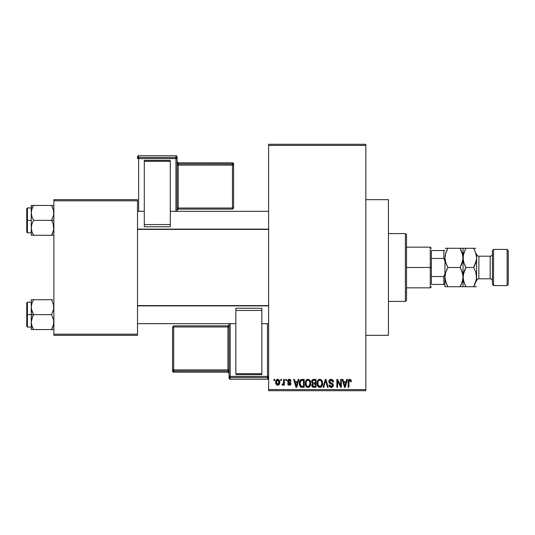 <?xml version="1.0" encoding="UTF-8"?>
<svg xmlns="http://www.w3.org/2000/svg" width="535" height="535" viewBox="0 0 535 535"><rect width="100%" height="100%" fill="white"/><g stroke="black" fill="none" stroke-linecap="round" stroke-linejoin="round"><path stroke-width="0.8" d="M365.833 335.318L388.443 335.318L388.443 199.682L365.833 199.682L388.443 199.682L388.443 335.318L365.833 335.318M268.63 145.426L268.63 389.574L365.833 389.574L365.833 145.426L268.63 145.426L268.63 144.296L365.833 144.296L365.833 145.426L365.833 144.296L268.63 144.296L268.63 390.704L365.833 390.704L365.833 145.426L268.63 145.426M280.755 380.525L280.755 379.395L281.477 379.395L281.477 380.525L280.755 380.525L281.477 380.525L281.477 379.395L280.755 379.395L281.477 379.395L281.477 380.525L280.755 380.525L280.755 379.395L280.755 380.525M282.861 385.247L282.092 384.946L282.299 384.123L283.496 383.555L283.63 379.395L284.352 379.395L284.352 385.153L283.63 385.153L283.63 384.237L282.948 385.227L282.092 384.946L282.299 384.123L283.389 383.842L283.63 382.378L283.496 383.555L282.299 384.123L282.092 384.946L282.774 385.253L283.63 384.237L283.63 385.153L284.352 385.153L284.352 379.395L283.63 379.395L284.352 379.395L284.352 385.153L283.63 385.153M285.69 380.525L285.69 379.395L286.406 379.395L286.406 380.525L285.69 380.525L286.406 380.525L286.406 379.395L285.69 379.395L286.406 379.395L286.406 380.525L285.69 380.525L285.69 379.395L285.69 380.525M287.536 381.154L287.99 379.823L289.274 379.295L290.538 379.83L291.033 381.147L290.311 381.248L289.442 380.138L288.325 380.646L288.439 381.529L290.251 382.304L290.9 383.274L290.492 384.805L289.141 385.247L288.111 384.805L287.643 383.608L288.358 383.508L288.619 384.177L289.442 384.424L290.151 383.461L288.017 382.431L287.536 381.154L290.211 383.729L289.281 384.431L288.358 383.508L287.643 383.608L289.308 385.253L290.926 383.615L288.258 381.007L289.228 380.117L290.311 381.248L291.033 381.147L289.274 379.295L287.542 380.973M298.189 379.395L297.567 381.763L298.189 379.395L298.945 379.395L296.751 387.307L295.995 387.307L293.702 379.395L294.457 379.395L295.079 381.763L297.567 381.763L295.079 381.763L294.457 379.395L293.702 379.395L295.995 387.307L296.751 387.307L298.945 379.395L298.189 379.395L298.945 379.395L296.751 387.307L295.995 387.307L293.702 379.395L294.457 379.395M307.986 379.295L309.665 380.037L310.601 381.843L310.735 383.949L310.019 386.257L308.949 387.206L307.638 387.387L306.274 386.658L305.485 385.274L305.585 381.161L306.542 379.803L307.986 379.295L305.926 380.505L305.211 383.348C305.084 385.541 306.007 386.892 307.979 387.414C309.992 386.879 310.915 385.494 310.761 383.247L310.053 380.539L308.147 379.302M319.803 379.295L321.481 380.037L322.418 381.843L322.551 383.949L321.836 386.257L320.766 387.206L319.455 387.387L318.091 386.658L317.302 385.274L317.402 381.161L318.358 379.803L319.803 379.295L317.743 380.505L317.028 383.348C316.901 385.541 317.823 386.892 319.796 387.414C321.802 386.879 322.732 385.494 322.578 383.247L321.863 380.539L319.963 379.302M349.362 379.348L350.82 379.723L351.348 381.763L350.626 381.863L350.131 380.318L349.027 380.693L348.88 387.307L348.158 387.307L348.211 381.06L348.633 379.83L349.79 379.295C348.526 379.616 347.984 380.499 348.158 381.936L348.158 387.307L348.88 387.307L348.981 380.82L349.756 380.218L350.626 381.863L351.348 381.763L350.92 379.857L349.79 379.295L350.98 379.957M346.687 379.395L346.065 381.763L346.687 379.395L347.442 379.395L345.256 387.307L344.5 387.307L342.199 379.395L342.955 379.395L343.577 381.763L346.065 381.763L343.577 381.763L342.955 379.395L342.199 379.395L344.5 387.307L345.256 387.307L347.442 379.395L346.687 379.395L347.442 379.395L345.256 387.307L344.5 387.307L342.199 379.395L342.955 379.395M340.661 379.395L340.661 385.728L340.661 379.395L341.377 379.395L341.377 387.307L340.614 387.307L337.578 380.967L337.578 387.307L336.856 387.307L336.856 379.395L337.632 379.395L340.661 385.728L337.632 379.395L336.856 379.395L336.856 387.307L337.578 387.307L337.578 380.967L340.614 387.307L341.377 387.307L341.377 379.395L340.661 379.395L341.377 379.395L341.377 387.307L340.614 387.307M328.858 381.876L329.453 379.937L330.857 379.302L332.502 379.736L333.452 381.716L332.75 382.07L332.282 380.76L331.198 380.231L330.209 380.405L329.587 381.294L329.894 382.445L332.442 383.528L333.138 384.464L333.138 386.069L332.409 387.072L330.764 387.373L329.613 386.725L329.052 385.046L329.767 384.946L330.135 386.056L331.192 386.491L332.268 386.056L332.529 385.006L332.068 384.217L329.46 383.154L328.844 381.589L329.935 383.475L332.315 384.411L332.543 385.22L331.192 386.491L329.767 384.946L329.052 385.046C329.099 386.491 329.821 387.273 331.212 387.414C332.529 387.3 333.211 386.578 333.265 385.247L329.56 381.575L331.018 380.218L332.75 382.07L333.465 381.97C333.432 380.352 332.643 379.462 331.085 379.295C329.674 379.395 328.925 380.158 328.844 381.589L328.851 381.361M323.053 387.307L325.313 379.395L326.016 379.395L328.149 387.307L327.407 387.307L325.708 380.325L323.809 387.307L323.053 387.307L323.809 387.307L325.708 380.325L327.407 387.307L328.149 387.307L326.016 379.395L325.313 379.395L326.016 379.395L328.149 387.307L327.407 387.307L325.708 380.325L323.809 387.307L323.053 387.307L325.313 379.395L323.053 387.307M313.771 379.395C312.326 379.462 311.597 380.238 311.584 381.722L311.872 380.392L312.654 379.596L315.998 379.395L315.998 387.307L313.37 387.286L312.32 386.785L311.798 385.08L312.56 383.662L311.584 381.722L312.56 383.662L311.785 385.32C311.851 386.598 312.507 387.26 313.764 387.307L315.998 387.307L315.998 379.395L313.771 379.395L315.998 379.395L315.998 387.307L313.764 387.307M299.901 380.673L302.074 379.395C300.075 379.817 299.165 381.147 299.353 383.394L299.653 381.274L300.476 379.904L304.181 379.395L304.181 387.307L300.556 386.899L299.667 385.548L299.353 383.394L301.031 387.166L304.181 387.307L304.181 379.395L302.074 379.395L304.181 379.395L304.181 387.307M275.719 382.331L276.1 380.345L276.903 379.496L278.22 379.362L279.33 380.325L279.651 383.274L278.675 384.973L277.478 385.24L276.414 384.652L275.719 382.331C275.619 383.929 276.287 384.899 277.725 385.253C279.183 384.892 279.852 383.896 279.725 382.278C279.845 380.659 279.176 379.663 277.725 379.295C276.247 379.669 275.578 380.686 275.719 382.331L275.719 382.331M273.974 380.525L273.974 379.395L274.696 379.395L274.696 380.525L273.974 380.525L274.696 380.525L274.696 379.395L273.974 379.395L274.696 379.395L274.696 380.525L273.974 380.525L273.974 379.395L273.974 380.525M53.874 199.682L137.515 199.682L137.515 200.812L53.874 200.812L53.874 334.188L137.515 334.188L137.515 199.682L53.874 199.682L53.874 200.812L53.874 199.682M53.874 335.318L137.515 335.318L137.515 200.812L53.874 200.812L53.874 335.318L53.874 334.188L137.515 334.188L137.515 335.318L53.874 335.318M268.63 390.704L268.63 389.574L365.833 389.574L365.833 390.704L268.63 390.704M351.348 381.763L350.612 381.602M349.087 380.586L349.756 380.218L348.914 381.201M348.954 380.947L348.88 381.876M348.88 387.307L348.158 387.307L348.158 381.936M348.285 380.626L348.419 380.204M345.155 384.986L345.824 382.685L343.824 382.685L344.527 385.267L343.824 382.685L345.824 382.685L344.821 386.484L344.42 384.859L344.821 386.484L345.055 385.361M337.578 387.307L336.856 387.307L336.856 379.395L337.632 379.395M331.586 379.335L332.496 379.73M333.104 380.445L333.419 381.401M333.465 381.97L332.75 382.07L332.282 380.76M331.372 380.251L330.463 380.298M330.322 380.345L329.7 382.191M331.091 382.993L330.757 382.879M332.971 384.103L333.138 384.464M333.151 384.505L333.231 384.846M333.258 385.454L332.282 387.153M330.329 387.246L329.948 387.032M329.192 385.942L329.085 385.501M329.052 385.046L329.781 385.093M330.75 386.437L331.453 386.471M332.536 385.401L332.068 384.217M332.543 385.22L332.315 384.411L332.543 385.22L332.315 384.411L331.004 383.836L331.727 384.056M330.028 383.515L330.583 383.715M329.099 382.706L328.898 382.164M329.179 380.305L330.142 379.462M330.195 379.442L330.63 379.328M332.723 386.792L332.964 386.457M332.623 381.375L332.703 381.716M322.197 381.174L322.538 382.538M322.578 383.247L322.565 383.602M321.843 386.25L322.465 384.611M322.324 385.207L322.197 385.574M321.615 386.537L319.796 387.414M317.83 386.344L317.094 384.371M317.436 385.635L317.308 385.294M317.028 383.348L317.034 383.689M317.034 382.973L317.175 381.883M317.556 380.826L317.402 381.161M317.643 380.666L318.358 379.803M318.619 379.616L319.475 379.315M320.438 379.382L321.689 380.278M320.485 387.313L321.107 387.006M319.649 386.477L320.806 386.17M319.221 386.384L318.325 385.668L319.502 386.464M318.111 385.294L317.743 383.368L318.051 385.16L319.923 386.484M319.542 380.238L318.144 381.328L317.743 383.368C317.616 381.682 318.298 380.632 319.803 380.218L319.542 380.238M319.676 380.224L320.759 380.519L319.803 380.218C321.274 380.606 321.956 381.609 321.856 383.234L321.013 385.996L321.856 383.234C322.023 384.979 321.334 386.063 319.79 386.491L319.348 386.424M317.984 381.702L318.051 385.16M321.836 382.732L320.96 380.679M321.629 381.709L321.134 380.86M313.363 387.286L312.32 386.785M312.574 387.012L312.086 386.464M311.918 386.116L311.818 385.722M311.611 381.261L311.698 380.826M313.858 383.1L315.282 383.1L315.282 380.325L313.757 380.325L315.282 380.325L315.282 383.1L312.721 382.806L312.453 380.953L312.3 381.716L313.858 383.1L312.3 381.716L312.681 380.632L313.757 380.325L312.921 380.465M312.514 385.019L313.176 384.097L315.282 384.023L315.282 386.384L314.025 386.384L312.507 385.193L312.821 386.103L313.704 386.377M313.604 386.37L315.282 386.384L315.282 384.023L313.176 384.097L312.54 384.812M313.931 384.023L313.015 384.163M312.821 386.103L313.323 386.344M310.38 381.174L310.601 381.843M310.728 383.976L310.648 384.611M310.507 385.207L310.38 385.574M310.641 384.638L310.026 386.25M309.798 386.537L308.949 387.2M309.564 386.785L308.334 387.387M306.983 387.186L306.475 386.845M305.619 385.635L305.492 385.294M306 386.323L305.278 384.371M305.211 383.348L305.217 383.689M305.244 382.612L305.358 381.883M305.739 380.826L305.585 381.161M306.107 380.251L306.542 379.803M306.802 379.616L307.364 379.375M308.902 379.482L309.665 380.031M305.244 382.605L305.217 382.973M307.832 386.477L306.508 385.675L305.926 383.368L306.294 385.294M307.725 380.238L306.328 381.328L305.926 383.368C305.799 381.682 306.488 380.632 307.986 380.218L307.725 380.238M307.859 380.224L308.942 380.519L307.986 380.218C309.457 380.606 310.139 381.609 310.039 383.234L309.852 384.839L308.989 386.17L310.039 383.234C310.206 384.979 309.518 386.063 307.973 386.491L306.689 385.895L307.685 386.464M308.247 386.471L308.989 386.17M306.167 381.702L306.234 385.16M310.019 382.732L309.143 380.679M309.812 381.709L309.317 380.86M302.168 387.307L301.593 387.28M300.55 386.892L300.175 386.517M299.881 386.043L299.674 385.561M299.419 384.478L299.366 383.943M299.379 382.706L299.46 382.03M299.533 385.1L299.667 385.548M300.202 384.759L300.142 384.411M301.88 380.332L300.362 381.475L302.168 380.325L303.465 380.325L303.465 386.384L301.165 386.23L300.075 383.408L300.262 381.803M300.262 384.986L301.165 386.23L303.465 386.384L303.465 380.325L302.021 380.325M300.59 385.695L302.188 386.384L301.285 386.277M300.108 384.197L300.322 385.167M300.623 380.96L300.082 383.802M296.651 384.986L297.326 382.685L295.32 382.685L296.323 386.484L295.32 382.685L297.326 382.685L296.196 385.922M296.464 385.735L296.557 385.361M289.91 379.395L290.318 379.616M291.033 381.147L290.311 381.248L290.217 380.813M289.442 380.131L289.04 380.131M288.325 380.646L288.519 381.589M288.258 381.007L289.147 381.85L288.271 380.826M289.147 381.85L289.796 382.084M290.92 383.441L290.92 383.776M290.826 384.264L290.652 384.605M290.331 384.953L289.95 385.153M287.643 383.608L288.432 383.856M289.06 384.411L289.609 384.404M289.281 384.431L290.211 383.729L289.977 383.254M288.753 382.786L288.398 382.645M287.562 380.806L287.636 380.459M288.171 379.649L289.274 379.295M282.774 385.253L282.092 384.946M283.389 383.842L282.299 384.123L283.015 384.19M283.63 379.395L283.557 383.267M279.531 380.786L279.644 381.274M279.725 382.023L279.725 382.525M278.675 384.973L279.497 383.862M279.303 384.29L279.056 384.638M277.471 385.24L276.261 384.458M276.127 384.244L275.966 383.903M275.779 383.18L275.739 382.846M275.926 380.766L276.18 380.204M276.762 379.582L276.421 379.883M276.923 379.482L277.464 379.315M276.1 380.345L275.799 381.315M277.07 380.358L277.531 380.131L276.836 380.619L276.448 381.93L276.802 383.883M276.675 383.648L277.745 384.431L276.441 382.278L277.705 380.117L279.009 382.278L277.745 384.431L278.895 383.307L278.895 381.234L278.053 380.178M278.956 381.542L278.829 381.04M344.527 385.267L344.634 385.668M344.714 385.996L344.821 386.484M319.047 380.398L318.619 380.699M318.439 380.893L318.144 381.328M307.23 380.398L306.802 380.699M306.622 380.893L306.328 381.328M300.362 381.475L300.088 382.92M296.323 386.484L296.39 386.109M276.448 381.93L276.448 382.625M276.488 382.98L276.555 383.321M277.571 384.418L277.912 384.418M278.608 383.936L278.895 383.307M278.962 382.966L278.996 381.93M278.595 380.599L277.879 380.131M276.555 381.248L276.488 381.589M405.396 233.594L406.526 234.725L406.526 300.275L405.396 301.406L388.443 301.406L405.396 301.406L405.396 233.594L388.443 233.594L405.396 233.594L405.396 301.406L406.526 300.275L406.526 234.725L405.396 233.594M31.445 309.136L31.271 314.633L33.578 314.633L31.919 311.029L31.271 307.177L31.913 303.345L33.578 299.714L51.567 299.714L53.707 305.211L53.714 309.103L51.567 314.633L33.578 314.633L31.445 309.136M52.497 299.714L31.271 299.714L31.271 314.633L26.75 314.633L26.75 326.39L26.75 302.877L26.75 314.633L27.425 314.633L27.425 302.201L27.425 314.633L31.271 314.633L31.271 322.09L31.913 318.258L33.578 314.633L51.567 314.633L53.707 320.131L53.714 324.023L51.567 329.553L33.578 329.553L31.919 325.949L31.271 322.09L31.271 329.553L53.707 329.553M31.384 323.675L31.271 329.553L33.578 329.553L32.655 329.553L33.578 329.553L31.672 325.106M31.659 325.046L32.581 327.627M51.567 329.553L53.232 325.922L51.567 329.553L52.497 327.774L51.567 329.553L52.497 329.553L51.567 329.553M53.614 324.538L53.487 325.066M53.767 305.592L53.714 305.244M53.493 304.221L53.714 309.103L51.567 314.633L53.707 320.131L53.447 325.206M33.578 299.714L31.913 303.345L33.578 299.714L31.271 299.714L32.648 299.714M31.919 299.714L31.271 299.714L31.271 307.177L31.665 304.194M27.425 314.633L27.425 327.066L27.425 314.633M31.913 329.553L31.438 329.553M32.648 316.412L33.578 314.633L31.271 314.633L31.271 322.09L32.648 316.412M31.384 305.592L31.699 304.061M51.995 300.483L51.567 299.714M268.63 305.88L137.515 305.88L268.63 305.88M137.515 229.12L268.63 229.12L137.515 229.12M431.391 250.547L431.391 258.459L431.391 250.547L443.823 250.547L431.391 250.547M431.391 267.5L431.391 258.459L431.391 276.541L431.391 267.5L430.26 267.5L431.391 267.5M406.526 247.157L430.26 247.157L430.26 267.5L430.26 247.157L431.391 248.287M406.526 267.5L430.26 267.5L406.526 267.5M431.391 284.453L431.391 276.541L431.391 284.453L444.953 284.453L443.823 284.453L443.823 276.541L431.391 276.541L443.823 276.541L443.823 284.453L431.391 284.453M406.526 287.843L430.26 287.843L430.26 267.5L430.26 287.843L431.391 286.713M444.953 250.547L443.823 250.547L443.823 258.459L444.953 261.207L443.823 258.459L443.823 250.547L444.953 250.547M431.391 258.459L443.823 258.459L431.391 258.459M444.953 273.793L443.823 276.541L444.953 273.793M53.707 225.864L53.714 229.756L51.567 235.286L53.714 229.756L53.226 223.971L53.707 225.864M53.493 209.954L53.714 214.836L51.567 220.366L53.874 220.366L51.567 220.366L53.226 223.971L51.567 220.366L33.578 220.366L31.919 216.762L31.271 212.91L31.913 209.078L33.578 205.447L31.913 209.078L33.578 205.447L31.271 205.447L32.648 205.447M31.271 232.799L27.425 232.799L27.425 220.366L26.75 220.366L26.75 232.123L26.75 208.61L26.75 220.366L27.425 220.366L27.425 232.799L26.75 232.123M32.655 205.447L33.578 205.447L32.648 207.226L33.578 205.447L31.271 205.447L31.271 220.366L27.425 220.366L31.271 220.366L31.271 227.823L31.913 223.998L33.578 220.366L51.567 220.366L53.714 214.836L53.707 210.95L51.567 205.447L33.578 205.447L51.567 205.447L52.497 207.226L51.567 205.447L52.497 205.447L51.567 205.447L52.497 205.447L51.567 205.447L52.564 207.373M31.384 229.408L31.271 235.286L33.578 235.286L31.919 231.682L31.271 227.823L31.913 223.998L33.578 220.366L31.919 216.762L31.271 212.91L31.271 235.286L51.567 235.286L32.655 235.286M53.614 230.277L53.487 230.806M53.767 211.325L53.714 210.977L53.767 211.325M31.438 205.447L31.271 212.91L31.665 209.927M53.874 205.447L53.232 205.447M53.874 235.286L52.497 235.286L53.874 235.286M52.497 235.286L51.567 235.286L52.497 233.507L51.567 235.286L53.232 235.286M31.271 207.934L27.425 207.934L27.425 220.366L27.425 207.934L26.75 208.61M31.384 211.325L31.699 209.78M33.15 234.517L33.578 235.286M31.699 230.939L31.913 231.655L31.699 230.939M53.447 209.794L53.232 209.078L53.447 209.794M53.473 304.161L53.614 304.723M51.567 235.286L53.447 230.939M53.473 209.894L53.614 210.462M493.558 249.417L492.427 250.547L492.427 284.453L493.558 285.583L493.558 249.417L493.558 285.583L507.12 285.583L508.25 284.453L508.25 250.547L507.12 249.417L507.12 285.583L507.12 249.417L493.558 249.417L507.12 249.417L508.25 250.547L508.25 284.453L507.12 285.583L493.558 285.583L492.427 284.453L492.427 250.547L493.558 249.417M478.865 256.198A2.26 2.26 0 0 1 476.605 253.938L476.605 281.089A2.26 2.26 0 0 1 478.865 278.802L490.167 278.802A2.26 2.26 0 0 1 492.427 281.062A2.26 2.26 0 0 0 490.167 278.802L490.167 256.198L478.865 256.198L478.865 278.802A2.26 2.26 0 0 0 476.605 281.062L476.605 253.911A2.26 2.26 0 0 0 478.865 256.198L490.167 256.198A2.26 2.26 0 0 0 492.427 253.938A2.26 2.26 0 0 1 490.167 256.198L490.167 278.802L478.865 278.802L478.865 256.198M445.173 255.389L444.953 257.89L445.782 252.961L447.929 248.287L460.067 248.287L462.822 255.369L462.829 260.378L460.067 267.5L447.929 267.5L445.789 262.859L444.953 257.89L445.167 260.378L444.953 257.89L445.167 260.378L446.645 265.026M445.173 274.582L444.953 277.11L445.782 272.175L447.929 267.5L460.067 267.5L462.2 272.141L463.036 277.11L462.213 282.039L460.067 286.713L447.929 286.713L445.789 282.072L444.953 277.11L444.953 286.713L463.036 286.713L460.067 286.713L462.207 282.059L461.264 284.419L462.829 279.591L463.036 277.11L462.829 274.622L463.036 277.11L462.829 274.622L461.351 269.974M462.521 280.989L463.036 277.11L463.036 286.713L460.067 286.713L460.896 285.182M446.678 286.713L447.929 286.713L446.651 284.252L447.929 286.713L444.953 286.713L445.789 286.713L444.953 286.713L444.953 277.11L445.782 272.175L447.929 267.5L445.789 272.141L447.12 268.991M462.528 280.962L462.822 279.611M462.521 261.775L463.036 257.89L462.213 262.825L460.876 266.009M462.822 260.418L462.528 261.769M463.036 286.713L464.821 286.713L463.036 286.713L463.036 248.287L447.929 248.287L445.789 252.941L446.725 250.581L445.167 255.409L444.953 257.89L444.953 277.11L445.173 279.631L446.732 284.426M461.264 250.581L460.067 248.287L462.2 252.928L463.036 257.89L463.865 252.961L466.012 248.287L463.036 248.287L463.036 277.11L463.865 272.175L466.012 267.5L463.878 262.859L463.036 257.89L463.256 260.398L463.25 255.409L465.183 249.818M446.799 250.434L447.929 248.287L445.173 248.287M460.067 248.287L463.25 248.287M461.197 284.566L460.067 286.713M460.067 267.5L461.264 269.787M447.929 248.287L447.099 249.818M447.929 267.5L446.732 265.213M444.953 257.89L444.953 277.11M463.872 286.713L466.012 286.713L463.878 282.072L463.036 277.11L463.256 279.611L463.25 274.622L466.012 267.5L464.815 269.794M464.734 284.252L466.012 286.713L476.391 286.713M463.256 274.582L463.256 279.631L464.728 284.239M463.878 272.141L464.815 269.787L463.878 272.141M465.203 268.991L464.815 269.787M463.584 261.876L463.036 257.89L463.256 255.389M464.741 265.052L463.537 261.695M464.882 250.434L466.012 248.287L473.649 248.287L475.762 252.928L476.605 257.89L476.391 260.378L473.629 267.5L475.762 272.141L476.605 277.11L475.776 282.039L474.458 285.182M464.821 248.287L463.872 248.287M474.826 250.581L476.384 255.369L476.605 257.89L475.776 262.825L473.629 267.5L475.762 272.141L476.605 277.11L476.384 274.602L476.391 279.591L473.629 286.713L474.759 284.566M475.769 248.287L466.012 248.287M476.384 279.611L476.605 277.11M474.819 286.713L475.769 286.713M476.384 260.418L476.605 257.89M474.438 266.009L474.826 265.206M464.821 286.713L466.012 286.713L464.815 284.426M466.012 267.5L473.629 267.5L466.012 267.5L464.815 265.213M473.629 286.713L466.012 286.713M474.819 248.287L473.629 248.287M473.629 267.5L474.826 265.213M177.078 211.325L177.078 156.902A1.13 1.13 180 0 0 175.948 155.772L175.948 157.45L138.645 157.45L138.645 155.772L175.948 155.772L177.078 156.902L177.078 158.581L138.645 158.621L138.645 211.325L138.645 158.621L175.948 158.621L175.948 211.325L175.948 158.621L177.078 158.581L175.948 157.45A1.13 1.13 0 0 1 177.078 158.581L177.078 211.325M170.297 160.393L144.296 160.393L144.296 161.309L170.297 161.309L170.297 224.566L170.297 161.309L144.296 161.309L144.296 224.566L144.296 160.393L170.297 160.393M170.297 226.746L170.297 224.566L144.296 224.566L144.296 226.746L170.297 226.746L170.297 224.566L144.296 224.566L144.296 226.746L170.297 226.746M137.515 156.902L137.515 158.581A1.13 1.13 0 0 1 138.645 157.45L138.645 155.772L175.948 155.772L175.948 158.621L175.948 157.45L138.645 157.45L138.645 158.621L138.645 157.45L137.515 158.581L138.645 158.621L137.515 158.581L137.515 156.902A1.13 1.13 0 0 1 138.645 155.772L138.645 155.772A1.13 1.13 180 0 0 137.515 156.902C139.2 154.548 138.364 156.334 138.645 155.772L175.948 155.772L177.078 156.902M232.464 163.951L178.208 163.951L178.208 162.834L232.464 162.834L232.464 163.951A1.13 1.13 0 0 1 233.594 165.081L233.594 208.001L232.464 208.041L178.208 208.041L178.208 165.121L232.464 165.121L232.464 209.132L233.594 208.001L233.594 163.957L233.594 165.081L232.464 165.121L232.464 208.041L233.594 208.001L232.464 209.132L232.464 208.041L178.208 208.041L178.208 209.132L232.464 209.132L178.208 209.132A1.13 1.13 180 0 0 177.078 210.262L178.208 209.132L178.208 208.041L177.078 208.082L178.208 208.041L178.208 165.121L233.594 165.081L232.464 163.951L232.464 165.121L232.464 163.951L178.208 163.951L178.208 165.121L177.078 165.161L178.208 165.121L178.208 163.951A1.13 1.13 0 0 1 177.078 162.821A1.13 1.13 180 0 0 178.208 163.951L178.208 162.834L232.464 162.834L232.464 163.951M233.594 163.957A1.13 1.13 180 0 0 232.464 162.834L233.594 163.957L232.464 162.827L178.208 162.834A1.13 1.13 0 0 1 177.078 161.717A1.13 1.13 180 0 0 178.208 162.834L177.078 161.697M229.074 323.675L229.074 378.098A1.13 1.13 -0 0 0 230.204 379.228L230.204 377.549L267.5 377.549L267.5 379.228L230.204 379.228L229.074 378.098L229.074 376.419L267.5 376.379L267.5 323.675L267.5 376.379L230.204 376.379L230.204 323.675L230.204 376.379L229.074 376.419L230.204 377.549A1.13 1.13 180 0 1 229.074 376.419L229.074 323.675M235.855 374.607L261.849 374.607L261.849 373.691L235.855 373.691L235.855 310.434L235.855 373.691L261.849 373.691L261.849 310.434L261.849 374.607L235.855 374.607M235.855 308.254L235.855 310.434L261.849 310.434L261.849 308.254L235.855 308.254L235.855 310.434L261.849 310.434L261.849 308.254L235.855 308.254M173.688 371.049L227.943 371.049L227.943 372.166L173.688 372.166L173.688 371.049A1.13 1.13 180 0 1 172.558 369.919L172.558 326.999L173.688 326.959L227.943 326.959L227.943 369.879L173.688 369.879L173.688 325.868L172.558 326.999L172.558 371.043L172.558 369.919L173.688 369.879L173.688 326.959L172.558 326.999L173.688 325.868L173.688 326.959L227.943 326.959L227.943 325.868L173.688 325.868L227.943 325.868A1.13 1.13 -0 0 0 229.074 324.738L227.943 325.868L227.943 326.959L229.074 326.918L227.943 326.959L227.943 369.879L172.558 369.919L173.688 371.049L173.688 369.879L173.688 371.049L227.943 371.049L227.943 369.879L229.074 369.839L227.943 369.879L227.943 371.049A1.13 1.13 180 0 1 229.074 372.179A1.13 1.13 -0 0 0 227.943 371.049L227.943 372.166L173.688 372.166L173.688 371.049M172.558 371.043A1.13 1.13 -0 0 0 173.688 372.166L172.558 371.043L173.688 372.173L227.943 372.166A1.13 1.13 180 0 1 229.074 373.296A1.13 1.13 -0 0 0 227.943 372.166L229.074 373.303M268.63 378.098C266.952 380.452 267.788 378.666 267.5 379.228L230.204 379.228L230.204 376.379L230.204 377.549L267.5 377.549L267.5 379.228A1.13 1.13 -0 0 0 268.63 378.098A1.13 1.13 180 0 1 267.5 379.228L230.204 379.228L229.074 378.098M268.63 376.419A1.13 1.13 180 0 1 267.5 377.549L267.5 376.379L267.5 377.549L268.63 376.419L267.5 376.379L268.63 376.419M31.271 302.201L27.425 302.201L26.75 302.877M31.271 327.066L27.425 327.066L26.75 326.39M137.515 323.675L235.855 323.675M261.849 323.675L268.63 323.675M137.515 305.592L268.63 305.592M268.63 211.325L170.297 211.325M144.296 211.325L137.515 211.325M268.63 229.408L137.515 229.408"/></g></svg>
